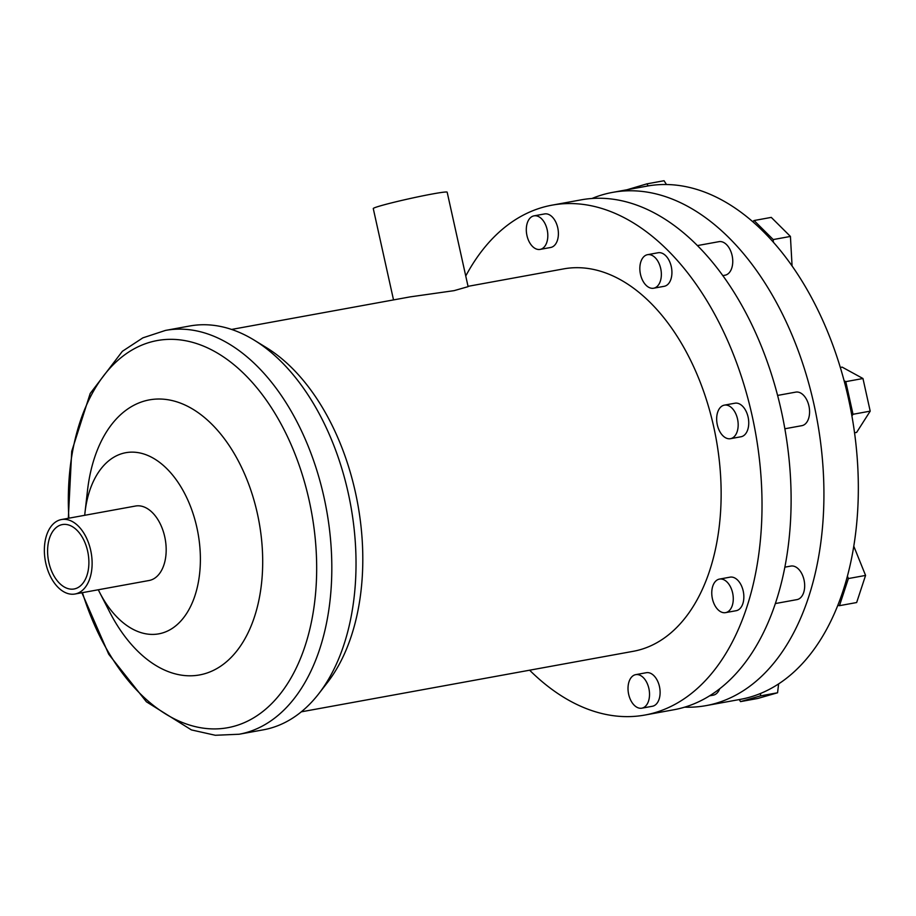 <?xml version="1.0" encoding="UTF-8"?>
<svg xmlns="http://www.w3.org/2000/svg" width="916" height="916" viewBox="0 0 916 916"><rect width="100%" height="100%" fill="white"/><g stroke="black" fill="none" stroke-linecap="round" stroke-linejoin="round"><path stroke-width="1.37" d="M231.565 329.439L410.162 296.876L454.107 290.647L468.11 286.651L447.168 192.188A37.842 1.832 167.5 0 0 432.661 193.929A37.842 1.832 167.5 0 0 393.674 202.356A37.842 1.832 167.5 0 0 373.27 208.573L393.525 299.91M647.543 254.682L658.112 252.747A17.049 10.488 79.7 0 1 671.279 266.613A17.049 10.488 79.7 0 1 664.237 286.296L653.658 288.219A17.049 10.488 79.7 0 1 640.49 274.365A17.049 10.488 79.7 0 1 647.543 254.682A17.049 10.488 79.7 0 1 660.711 268.548A17.049 10.488 79.7 0 1 653.658 288.219M722.77 275.624L725.06 275.201A17.049 10.488 -100.3 0 0 732.113 255.53A17.049 10.488 -100.3 0 0 718.946 241.664L697.374 245.591M724.361 405.135L734.93 403.212A17.049 10.488 79.7 0 1 748.097 417.066A17.049 10.488 79.7 0 1 741.055 436.749L730.476 438.684A17.049 10.488 79.7 0 1 717.308 424.818A17.049 10.488 79.7 0 1 724.361 405.135A17.049 10.488 79.7 0 1 737.529 419.001A17.049 10.488 79.7 0 1 730.476 438.684M784.863 428.768L801.878 425.665A17.049 10.488 -100.3 0 0 808.931 405.983A17.049 10.488 -100.3 0 0 795.764 392.117L777.592 395.426M719.461 579.095L730.041 577.16A17.049 10.488 79.7 0 1 743.208 591.026A17.049 10.488 79.7 0 1 736.155 610.709L725.575 612.632A17.049 10.488 79.7 0 1 712.408 598.766A17.049 10.488 79.7 0 1 719.461 579.095A17.049 10.488 79.7 0 1 732.628 592.95A17.049 10.488 79.7 0 1 725.575 612.632M775.417 603.541L796.977 599.614A17.049 10.488 -100.3 0 0 804.03 579.931A17.049 10.488 -100.3 0 0 790.863 566.077L784.92 567.153M635.715 674.645L646.295 672.71A17.049 10.488 79.7 0 1 659.463 686.576A17.049 10.488 79.7 0 1 652.41 706.259L641.83 708.183A17.049 10.488 79.7 0 1 628.662 694.328A17.049 10.488 79.7 0 1 635.715 674.645A17.049 10.488 79.7 0 1 648.883 688.511A17.049 10.488 79.7 0 1 641.83 708.183M709.694 695.817L713.232 695.164A17.049 10.488 -100.3 0 0 719.655 688.878M534.005 215.855L544.585 213.932A17.049 10.488 79.7 0 1 557.752 227.798A17.049 10.488 79.7 0 1 550.699 247.469L540.119 249.404A17.049 10.488 79.7 0 1 526.952 235.538A17.049 10.488 79.7 0 1 534.005 215.855A17.049 10.488 79.7 0 1 547.173 229.721A17.049 10.488 79.7 0 1 540.119 249.404M465.752 276.002A259.136 159.407 79.7 0 1 552.016 205.161L581.11 199.86A259.136 159.407 79.7 0 1 781.256 410.597A259.136 159.407 79.7 0 1 674.062 709.717L644.978 715.03A259.136 159.407 79.7 0 1 529.631 670.203M552.016 205.161A259.136 159.407 79.7 0 1 752.162 415.898A259.136 159.407 79.7 0 1 644.978 715.03M348.206 492.923A205.241 126.248 79.7 0 1 318.734 693.778A205.241 126.248 79.7 0 1 263.316 729.834L239.11 734.243A205.241 126.248 79.7 0 0 324.012 497.331A205.241 126.248 79.7 0 0 165.487 330.413L189.681 326.004A205.241 126.248 79.7 0 1 254.27 340.18A205.241 126.248 79.7 0 1 348.206 492.923M254.27 340.18L266.442 347.656A194.352 119.549 79.7 0 1 355.397 492.281A194.352 119.549 79.7 0 1 327.481 682.477L318.734 693.778M84.719 515.296A92.058 56.632 79.7 0 1 85.005 512.445L87.489 490.598A139.793 85.989 79.7 0 1 166.506 399.525A139.793 85.989 79.7 0 1 257.373 513.567A139.793 85.989 79.7 0 1 220.39 666.39A139.793 85.989 79.7 0 1 109.611 611.888L99.569 592.32A92.058 56.632 79.7 0 1 98.298 589.767M85.005 512.445A92.058 56.632 79.7 0 1 137.045 452.47A92.058 56.632 79.7 0 1 196.883 527.57A92.058 56.632 79.7 0 1 172.529 628.216A92.058 56.632 79.7 0 1 99.569 592.32M61.452 519.544L135.511 506.033A37.842 23.278 79.7 0 1 164.743 536.822A37.842 23.278 79.7 0 1 149.079 580.504L75.032 594.003A37.842 23.278 79.7 0 1 45.8 563.226A37.842 23.278 79.7 0 1 61.452 519.544A37.842 23.278 79.7 0 1 90.684 550.321A37.842 23.278 79.7 0 1 75.032 594.003M87.65 551.192A32.736 20.141 79.7 0 1 74.116 588.977A32.736 20.141 79.7 0 1 48.834 562.355A32.736 20.141 79.7 0 1 62.368 524.57A32.736 20.141 79.7 0 1 87.65 551.192M684.71 707.163A260.842 160.449 -100.3 0 0 706.11 705.618L740.494 699.343A260.842 160.449 -100.3 0 0 760.681 693.401A260.842 160.449 -100.3 0 0 837.774 605.43A260.842 160.449 -100.3 0 0 847.415 576.141A260.842 160.449 -100.3 0 0 851.914 415.99A260.842 160.449 -100.3 0 0 848.376 398.254A260.842 160.449 -100.3 0 0 844.105 380.735A260.842 160.449 -100.3 0 0 773.379 242.225A260.842 160.449 -100.3 0 0 752.689 221.649A260.842 160.449 -100.3 0 0 648.173 185.902A260.842 160.449 -100.3 0 0 646.914 186.131L612.541 192.394A260.842 160.449 -100.3 0 0 591.965 198.497M706.11 705.618A260.842 160.449 -100.3 0 0 814.003 404.529A260.842 160.449 -100.3 0 0 612.541 192.394M468.042 286.33L563.638 268.892A194.352 119.549 79.7 0 1 713.747 426.948A194.352 119.549 79.7 0 1 633.357 651.287L301.284 711.835M627.002 189.761L646.868 183.864L648.173 185.902M666.482 184.528L664.054 180.727L646.868 183.864M760.681 693.401L760.383 695.897L740.54 701.61L739.246 699.572M778.611 683.897L777.57 692.771L760.383 695.897M777.57 692.771L757.727 698.473L740.54 701.61M847.415 576.141L848.388 578.557L839.468 605.671L837.774 605.43M853.781 546.199L865.574 575.42L848.388 578.557M865.574 575.42L856.655 602.533L839.468 605.671M844.105 380.735L845.777 381.651L853.014 414.284L851.914 415.99M845.777 381.651L862.964 378.514L842.159 367.133L840.327 367.476M862.964 378.514L870.2 411.147L853.014 414.284M870.2 411.147L856.632 432.409L854.548 432.787M752.689 221.649L754.086 220.527L773.23 239.568L773.379 242.225M773.23 239.568L790.428 236.431L771.272 217.39L754.086 220.527M790.428 236.431L792.077 265.995M68.872 518.181A196.757 121.026 79.7 0 1 165.143 339.538A196.757 121.026 79.7 0 1 309.184 500.56A196.757 121.026 79.7 0 1 242.648 723.354A196.757 121.026 79.7 0 1 82.44 592.652M165.487 330.413L142.862 337.855L122.378 351.297L90.192 393.491L71.723 451.302L68.322 518.284M81.902 592.755L108.718 654.23L146.4 701.793L191.41 729.915L215.317 735.273L239.11 734.243"/></g></svg>
